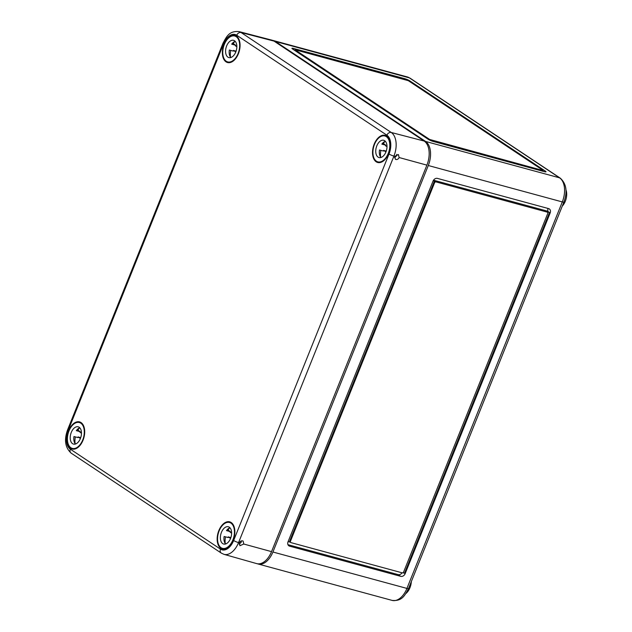 <?xml version="1.0" encoding="UTF-8"?>
<svg xmlns="http://www.w3.org/2000/svg" width="632" height="632" viewBox="0 0 632 632"><rect width="100%" height="100%" fill="white"/><g stroke="black" fill="none" stroke-linecap="round" stroke-linejoin="round"><path stroke-width="0.95" d="M257.414 563.768A19.173 11.376 -74.8 0 0 258.101 563.997A19.173 11.376 -74.8 0 0 272.921 552.013L428.291 165.521A19.173 11.376 -74.8 0 0 425.557 141.434L275.402 41.475A19.173 11.376 -74.8 0 0 273.364 40.551A19.173 11.376 -74.8 0 0 272.661 40.393M562.259 206.127A11.502 6.826 -74.8 0 0 565.948 189.805M545.44 171.169A3.831 0.6 -158.1 0 1 546.016 171.793A3.831 0.6 -158.1 0 1 544.421 171.667L433.244 141.465A3.831 0.6 -158.1 0 1 428.306 139.348L292.513 48.956A3.831 0.6 -158.1 0 1 291.929 48.332A3.831 0.6 -158.1 0 1 293.532 48.459L404.709 78.668A3.831 0.6 -158.1 0 1 409.647 80.778L545.44 171.169L545.171 171.841M289.59 546.151A3.831 3.026 -56.3 0 1 288.879 545.827A3.831 3.026 -56.3 0 1 288.026 541.829L433.038 181.1A3.831 3.026 -56.3 0 1 437.431 178.398L548.608 208.6A3.831 3.026 -56.3 0 1 549.319 208.923A3.831 3.026 -56.3 0 1 550.172 212.921L405.159 573.651A3.831 3.026 -56.3 0 1 400.767 576.352L289.59 546.151L288.31 545.298M542.461 170.364L429.634 139.451L294.954 49.723L408.312 80.675L542.801 170.198L542.185 171.059M542.793 170.893L543.631 171.454M402.07 572.805A3.831 3.026 -56.3 0 1 398.16 574.614L287.947 544.673M547.636 208.339A3.831 3.026 -56.3 0 1 547.565 211.183L433.513 180.199M547.431 212.218A1.28 1.011 -56.3 0 1 547.715 213.553L403.643 571.936A1.28 1.011 -56.3 0 1 402.181 572.837L291.004 542.635A1.28 1.011 -56.3 0 1 290.483 541.197L434.555 182.806A1.28 1.011 -56.3 0 1 436.017 181.905L547.193 212.115A1.28 1.011 -56.3 0 1 547.431 212.218L546.783 211.783A1.28 1.011 -56.3 0 0 546.538 211.68L549.516 212.486L404.512 573.216L402.868 572.766M290.349 542.201A1.28 1.011 -56.3 0 1 289.827 540.763L433.9 182.371A1.28 1.011 -56.3 0 1 435.361 181.471L436.017 181.905M290.222 542.169L288.121 541.592M547.565 211.183L550.172 212.921M433.133 180.87L435.361 181.471M405.894 593.535A11.502 6.826 -74.8 0 0 411.313 581.63M239.386 542.833L239.915 545.7L243.778 544.034L243.138 541.095C241.622 540.439 240.365 541.016 239.386 542.833L238.556 542.604A18.802 11.155 105.2 0 1 223.957 554.335L256.639 563.594A19.173 11.376 105.2 0 0 271.531 551.633L426.9 165.142L399.148 157.542C398.16 159.351 396.904 159.928 395.387 159.28L394.755 156.333L393.926 156.112A3.831 0.6 -158.1 0 1 389.02 154.003A14.97 8.88 105.2 0 0 386.887 135.201A3.831 3.026 -56.3 0 1 391.248 132.483L424.167 141.055A19.173 11.376 105.2 0 1 426.9 165.142M239.133 544.192L241.203 542.319L241.392 540.897M394.526 157.692L396.572 155.828L396.746 154.327M399.148 157.542L398.405 154.532L394.755 156.333M218.822 530.627A14.054 8.342 -74.8 0 0 222.448 549.011A14.054 8.342 -74.8 0 0 234.053 537.595A14.054 8.342 -74.8 0 0 229.819 521.882A14.054 8.342 -74.8 0 0 218.822 530.627M374.191 144.136A14.054 8.342 -74.8 0 0 377.817 162.519A14.054 8.342 -74.8 0 0 389.423 151.103A14.054 8.342 -74.8 0 0 385.188 135.382A14.054 8.342 -74.8 0 0 374.191 144.136M224.036 44.177A14.054 8.342 -74.8 0 0 227.662 62.56A14.054 8.342 -74.8 0 0 239.267 51.145A14.054 8.342 -74.8 0 0 235.033 35.431A14.054 8.342 -74.8 0 0 224.036 44.177M70.334 449.17A14.97 8.88 -74.8 0 1 68.201 430.36L223.57 43.869A14.97 8.88 -74.8 0 1 236.731 35.242A3.831 3.026 -56.3 0 1 241.092 32.532L274.012 41.104A19.173 11.376 -74.8 0 0 271.91 40.148L239.03 31.6C229.108 30.699 226.564 36.609 222.993 43.253L67.624 429.744C63.951 439.84 65.143 447.646 71.187 453.168A3.831 3.026 -56.3 0 1 70.334 449.17L220.489 549.129A14.97 8.88 105.2 0 0 233.65 540.502L389.02 154.003M274.012 41.104L424.167 141.055M68.667 430.676A14.054 8.342 -74.8 0 0 72.293 449.052A14.054 8.342 -74.8 0 0 83.898 437.644A14.054 8.342 -74.8 0 0 79.664 421.923A14.054 8.342 -74.8 0 0 68.667 430.676M219.146 530.848A13.422 7.963 105.2 0 1 229.519 522.459A13.422 7.963 105.2 0 1 233.682 537.492A13.422 7.963 105.2 0 1 222.48 548.355A13.422 7.963 105.2 0 1 219.146 530.848M227.093 529.837L228.065 530.098A13.422 7.963 -74.8 0 1 229.558 527.957M225.513 536.845A13.422 7.963 -74.8 0 0 225.3 543.639M230.569 538.448L228.223 536.884L230.877 537.603M231.636 533.218L230.111 532.199A8.943 5.309 105.2 0 1 230.451 531.686L228.065 530.098M225.592 543.986A8.943 5.309 105.2 0 1 224.131 536.465L228.097 537.548A8.943 5.309 105.2 0 1 228.223 536.884M230.451 531.686L226.485 530.611A8.943 5.309 105.2 0 1 229.985 527.807M221.429 532.365A8.943 5.309 105.2 0 1 228.35 526.772A8.943 5.309 105.2 0 1 231.122 536.797A8.943 5.309 105.2 0 1 223.657 544.041A8.943 5.309 105.2 0 1 221.429 532.365M68.991 430.89A13.422 7.963 105.2 0 1 79.363 422.508A13.422 7.963 105.2 0 1 83.527 437.542A13.422 7.963 105.2 0 1 72.325 448.404A13.422 7.963 105.2 0 1 68.991 430.89M76.938 429.878L77.91 430.147A13.422 7.963 -74.8 0 1 79.403 428.006M75.358 436.886A13.422 7.963 -74.8 0 0 75.145 443.68M80.414 438.497L78.068 436.933L80.722 437.652M81.481 433.26L79.956 432.248A8.943 5.309 105.2 0 1 80.296 431.735L77.91 430.147M75.437 444.027A8.943 5.309 105.2 0 1 73.976 436.514L77.941 437.589A8.943 5.309 105.2 0 1 78.068 436.933M80.296 431.735L76.33 430.653A8.943 5.309 105.2 0 1 79.829 427.848M71.274 432.414A8.943 5.309 105.2 0 1 78.194 426.821A8.943 5.309 105.2 0 1 80.967 436.846A8.943 5.309 105.2 0 1 73.502 444.091A8.943 5.309 105.2 0 1 71.274 432.414M374.515 144.349A13.422 7.963 105.2 0 1 384.888 135.967A13.422 7.963 105.2 0 1 389.051 151.001A13.422 7.963 105.2 0 1 377.849 161.863A13.422 7.963 105.2 0 1 374.515 144.349M382.463 143.338L383.434 143.606A13.422 7.963 -74.8 0 1 384.928 141.465M380.883 150.345A13.422 7.963 -74.8 0 0 380.669 157.139M385.939 151.957L383.592 150.392L386.247 151.111M387.005 146.727L385.481 145.708A8.943 5.309 105.2 0 1 385.82 145.194L383.434 143.606M380.962 157.494A8.943 5.309 105.2 0 1 379.5 149.974L383.466 151.048A8.943 5.309 105.2 0 1 383.592 150.392M385.82 145.194L381.854 144.12A8.943 5.309 105.2 0 1 385.354 141.307M376.798 145.874A8.943 5.309 105.2 0 1 383.719 140.28A8.943 5.309 105.2 0 1 386.492 150.305A8.943 5.309 105.2 0 1 379.026 157.55A8.943 5.309 105.2 0 1 376.798 145.874M224.36 44.398A13.422 7.963 105.2 0 1 234.733 36.008A13.422 7.963 105.2 0 1 238.904 51.05A13.422 7.963 105.2 0 1 227.694 61.912A13.422 7.963 105.2 0 1 224.36 44.398M232.307 43.387L233.279 43.648A13.422 7.963 -74.8 0 1 234.772 41.507M230.727 50.394A13.422 7.963 -74.8 0 0 230.514 57.188M235.783 51.998L233.437 50.434L236.092 51.16M236.85 46.768L235.325 45.749A8.943 5.309 105.2 0 1 235.665 45.243L233.279 43.648M230.806 57.536A8.943 5.309 105.2 0 1 229.345 50.015L233.311 51.097A8.943 5.309 105.2 0 1 233.437 50.434M235.665 45.243L231.699 44.161A8.943 5.309 105.2 0 1 235.199 41.357M226.643 45.915A8.943 5.309 105.2 0 1 233.564 40.33A8.943 5.309 105.2 0 1 236.336 50.355A8.943 5.309 105.2 0 1 228.871 57.591A8.943 5.309 105.2 0 1 226.643 45.915M275.402 41.475L409.418 77.886L559.573 177.837A3.831 3.026 -56.3 0 1 560.284 178.161C566.43 183.778 567.639 191.749 563.902 202.05A3.831 0.6 -158.1 0 1 562.298 201.924A19.173 11.376 -74.8 0 0 559.573 177.837L425.557 141.434M428.291 165.521L562.298 201.924L406.929 588.416A19.173 11.376 105.2 0 1 392.109 600.4C402.228 601.419 404.875 595.352 408.533 588.542A3.831 0.6 -158.1 0 1 406.929 588.416L272.921 552.013M294.899 50.544L295.152 49.928M429.42 139.98L429.634 139.451M431.056 140.715L431.285 140.162M409.402 81.394L409.647 80.778M404.433 79.363L404.709 78.668M293.161 49.383L293.532 48.459M433.9 182.371L434.555 182.806M289.827 540.763L290.483 541.197M546.538 211.68L547.193 212.115M398.16 574.614L400.767 576.352M404.512 573.216L405.159 573.651M273.364 40.551L407.379 76.954A19.173 11.376 -74.8 0 1 409.418 77.886A3.831 3.026 -56.3 0 1 410.128 78.21L560.284 178.161M271.531 551.633L243.778 544.034M239.03 31.6A18.802 11.155 -74.8 0 1 241.092 32.532L391.248 132.483A18.802 11.155 105.2 0 1 393.926 156.112L238.556 542.604A3.831 0.6 -158.1 0 1 233.65 540.502M223.57 43.869A3.831 0.6 -158.1 0 1 222.993 43.253M68.201 430.36A3.831 0.6 -158.1 0 1 67.624 429.744M236.731 35.242L386.887 135.201M223.957 554.335L221.342 553.126A3.831 3.026 -56.3 0 1 220.489 549.129M294.954 49.723L294.686 50.402M290.767 542.525L290.112 542.09M542.991 170.403L542.675 171.193M563.902 202.05L408.533 588.542M392.109 600.4L258.101 563.997M407.379 76.954L410.128 78.21M221.342 553.126L71.187 453.168M231.92 523.114L229.519 522.459M224.881 549.011L222.48 548.355M81.765 423.156L79.363 422.508M74.726 449.052L72.325 448.404M387.29 136.615L384.888 135.967M380.251 162.519L377.849 161.863M237.134 36.664L234.733 36.008M230.095 62.56L227.694 61.912"/></g></svg>
